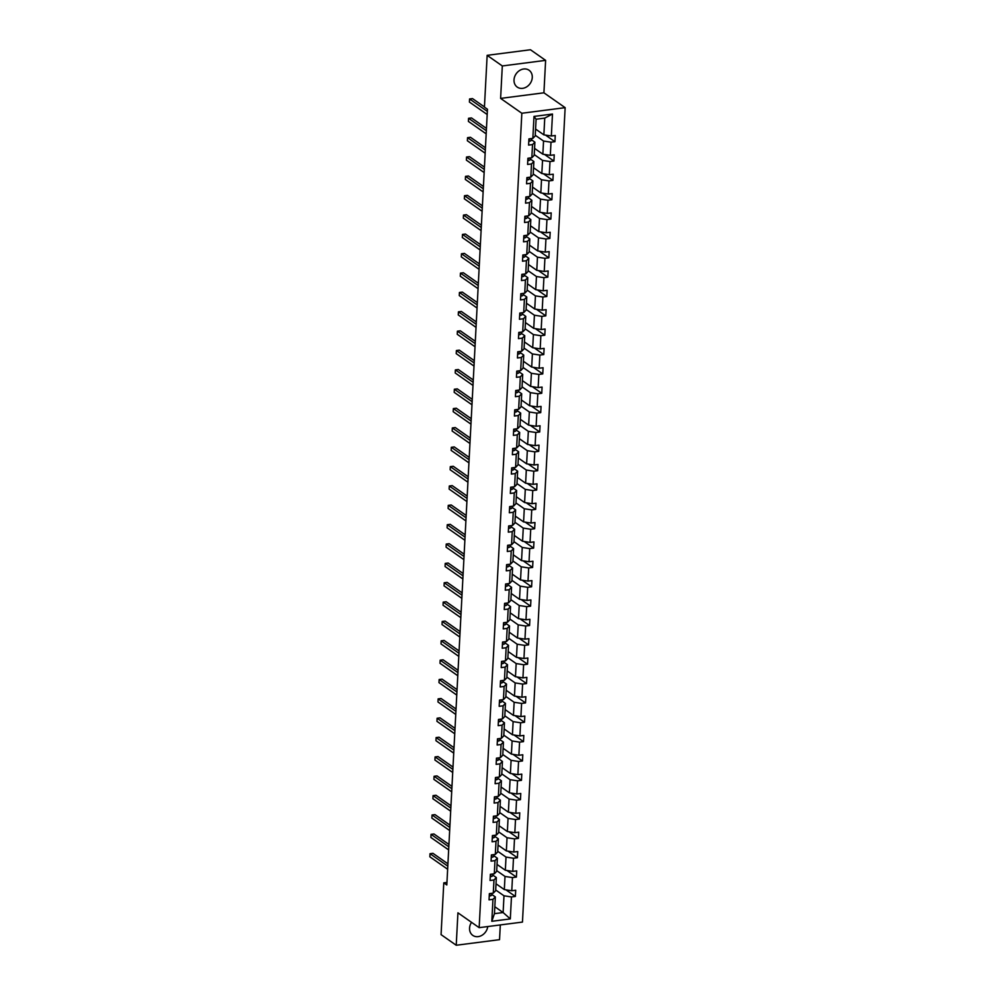 <?xml version="1.0" encoding="UTF-8"?>
<svg xmlns="http://www.w3.org/2000/svg" width="995" height="995" viewBox="0 0 995 995"><rect width="100%" height="100%" fill="white"/><g stroke="black" fill="none" stroke-linecap="round" stroke-linejoin="round"><path stroke-width="1.49" d="M514.017 79.849A10.298 8.52 125 0 0 517.251 87.1A10.298 8.52 125 0 0 526.765 86.801A10.298 8.52 125 0 0 532.275 77.486A10.298 8.52 125 0 0 529.054 70.235A10.298 8.52 125 0 0 519.539 70.533A10.298 8.52 125 0 0 514.017 79.849M471.53 922.328A10.298 8.52 125 0 0 469.565 928.124A10.298 8.52 125 0 0 472.787 935.387A10.298 8.52 125 0 0 481.966 935.3A10.298 8.52 125 0 0 487.749 926.556M545.621 60.359L502.313 65.956L500.609 98.393L543.917 92.809L545.621 60.359L530.459 49.75L487.152 55.334L484.428 107.137L487.463 109.251L446.817 884.965L443.782 882.839L441.071 934.641L456.232 945.25L499.54 939.666L500.311 924.94M543.917 92.809L565.148 107.659L522.462 922.079L479.155 927.663L521.84 113.256L565.148 107.659M502.313 65.956L487.152 55.334M535.571 129.039L543.867 134.847L544.75 118.106L552.486 114.039L551.342 135.992L555.26 135.494L554.936 141.7L545.509 135.096M543.867 134.847L551.342 135.992M534.564 148.392L542.86 154.2L543.544 141.054L551.006 142.198L554.936 141.7M551.006 142.198L550.322 155.344L554.24 154.847L553.916 161.041L544.501 154.449M533.544 167.745L541.84 173.553L542.536 160.406L549.999 161.551L553.916 161.041M549.999 161.551L549.302 174.697L553.232 174.2L552.909 180.393L543.481 173.802M532.536 187.097L540.832 192.906L541.516 179.759L548.979 180.903L552.909 180.393M548.979 180.903L548.295 194.05L552.213 193.552L551.889 199.746L542.474 193.154M531.517 206.45L539.812 212.258L540.509 199.112L547.971 200.256L551.889 199.746M547.971 200.256L547.275 213.403L551.205 212.905L550.869 219.099L541.454 212.507M530.509 225.803L538.805 231.611L539.489 218.465L546.951 219.609L550.869 219.099M546.951 219.609L546.267 232.755L550.185 232.258L549.862 238.452L540.447 231.86M529.489 245.156L537.785 250.964L538.482 237.817L545.944 238.962L549.862 238.452M545.944 238.962L545.248 252.108L549.178 251.611L548.842 257.804L539.427 251.213M528.469 264.508L536.778 270.317L537.462 257.17L544.924 258.314L548.842 257.804M544.924 258.314L544.24 271.461L548.158 270.963L547.835 277.157L538.419 270.565M527.462 283.861L535.758 289.669L536.454 276.523L543.917 277.667L547.835 277.157M543.917 277.667L543.22 290.814L547.138 290.316L546.815 296.51L537.399 289.918M526.442 303.214L534.75 309.022L535.434 295.876L542.897 297.02L546.815 296.51M542.897 297.02L542.213 310.166L546.131 309.669L545.807 315.863L536.392 309.271M525.435 322.567L533.73 328.375L534.414 315.228L541.877 316.373L545.807 315.863M541.877 316.373L541.193 329.519L545.111 329.022L544.787 335.215L535.372 328.624M524.415 341.919L532.711 347.728L533.407 334.581L540.87 335.725L544.787 335.215M540.87 335.725L540.185 348.872L544.103 348.374L543.78 354.568L534.352 347.976M523.407 361.272L531.703 367.08L532.387 353.934L539.85 355.078L543.78 354.568M539.85 355.078L539.166 368.225L543.083 367.727L542.76 373.921L533.345 367.329M522.387 380.625L530.683 386.433L531.38 373.287L538.842 374.431L542.76 373.921M538.842 374.431L538.146 387.577L542.076 387.08L541.753 393.274L532.325 386.682M521.38 399.978L529.676 405.786L530.36 392.639L537.822 393.784L541.753 393.274M537.822 393.784L537.138 406.93L541.056 406.42L540.733 412.626L531.318 406.035M520.36 419.33L528.656 425.139L529.352 411.992L536.815 413.136L540.733 412.626M536.815 413.136L536.118 426.283L540.049 425.773L539.713 431.979L530.298 425.387M519.353 438.683L527.649 444.491L528.333 431.345L535.795 432.489L539.713 431.979M535.795 432.489L535.111 445.636L539.029 445.126L538.705 451.332L529.29 444.74M518.333 458.036L526.629 463.844L527.325 450.685L534.788 451.842L538.705 451.332M534.788 451.842L534.091 464.988L538.021 464.478L537.686 470.685L528.27 464.093M517.313 477.389L525.621 483.197L526.305 470.038L533.768 471.195L537.686 470.685M533.768 471.195L533.084 484.341L537.001 483.831L536.678 490.037L527.263 483.446M516.305 496.741L524.601 502.55L525.298 489.391L532.76 490.547L536.678 490.037M532.76 490.547L532.064 503.694L535.982 503.184L535.658 509.39L526.243 502.798M515.286 516.094L523.594 521.902L524.278 508.743L531.74 509.9L535.658 509.39M531.74 509.9L531.056 523.047L534.974 522.537L534.651 528.743L525.236 522.151M514.278 535.447L522.574 541.255L523.258 528.096L530.721 529.253L534.651 528.743M530.721 529.253L530.037 542.399L533.954 541.889L533.631 548.096L524.216 541.504M513.258 554.8L521.554 560.608L522.251 547.449L529.713 548.606L533.631 548.096M529.713 548.606L529.029 561.752L532.947 561.242L532.623 567.448L523.196 560.857M512.251 574.152L520.547 579.961L521.231 566.802L528.693 567.958L532.623 567.448M528.693 567.958L528.009 581.105L531.927 580.595L531.604 586.801L522.188 580.209M511.231 593.505L519.527 599.313L520.223 586.154L527.686 587.311L531.604 586.801M527.686 587.311L526.989 600.458L530.92 599.948L530.596 606.154L521.169 599.562M510.224 612.858L518.519 618.666L519.203 605.507L526.666 606.664L530.596 606.154M526.666 606.664L525.982 619.81L529.9 619.3L529.576 625.507L520.161 618.915M509.204 632.211L517.499 638.019L518.196 624.86L525.658 626.017L529.576 625.507M525.658 626.017L524.962 639.163L528.892 638.653L528.556 644.86L519.141 638.268M508.196 651.563L516.492 657.372L517.176 644.213L524.639 645.369L528.556 644.86M524.639 645.369L523.955 658.516L527.872 658.006L527.549 664.212L518.134 657.62M507.176 670.904L515.472 676.724L516.169 663.565L523.631 664.722L527.549 664.212M523.631 664.722L522.935 677.869L526.865 677.359L526.529 683.565L517.114 676.973M506.156 690.256L514.465 696.065L515.149 682.918L522.611 684.075L526.529 683.565M522.611 684.075L521.927 697.221L525.845 696.711L525.522 702.918L516.106 696.326M505.149 709.609L513.445 715.417L514.141 702.271L521.604 703.428L525.522 702.918M521.604 703.428L520.907 716.574L524.825 716.064L524.502 722.27L515.087 715.679M504.129 728.962L512.437 734.77L513.121 721.624L520.584 722.78L524.502 722.27M520.584 722.78L519.9 735.927L523.818 735.417L523.494 741.623L514.079 735.031M503.122 748.315L511.418 754.123L512.102 740.976L519.577 742.121L523.494 741.623M519.577 742.121L518.88 755.28L522.798 754.77L522.474 760.976L513.059 754.384M502.102 767.667L510.398 773.476L511.094 760.329L518.557 761.473L522.474 760.976M518.557 761.473L517.873 774.632L521.79 774.122L521.467 780.329L512.039 773.737M501.094 787.02L509.39 792.828L510.074 779.682L517.537 780.826L521.467 780.329M517.537 780.826L516.853 793.985L520.771 793.475L520.447 799.682L511.032 793.09M500.075 806.373L508.37 812.181L509.067 799.035L516.529 800.179L520.447 799.682M516.529 800.179L515.833 813.338L519.763 812.828L519.44 819.034L510.012 812.442M499.067 825.726L507.363 831.534L508.047 818.387L515.51 819.532L519.44 819.034M515.51 819.532L514.825 832.691L518.743 832.181L518.42 838.387L509.005 831.795M498.047 845.078L506.343 850.887L507.04 837.74L514.502 838.885L518.42 838.387M514.502 838.885L513.806 852.043L517.736 851.533L517.4 857.74L507.985 851.148M497.04 864.431L505.336 870.239L506.02 857.093L513.482 858.237L517.4 857.74M513.482 858.237L512.798 871.396L516.716 870.886L516.393 877.092L506.977 870.501M496.02 883.784L504.316 889.592L505.012 876.446L512.475 877.59L516.393 877.092M512.475 877.59L511.778 890.749L515.708 890.239L515.373 896.445L505.957 889.853M494.813 906.731L503.122 912.539L503.992 895.798L511.455 896.943L515.373 896.445M511.455 896.943L510.311 918.907L491.816 921.295L492.96 899.331L489.042 899.841L489.366 893.634L493.284 893.137L493.98 879.978L490.062 880.488L490.386 874.282L494.304 873.784L494.988 860.625L491.07 861.135L491.393 854.929L495.311 854.431L496.007 841.272L492.09 841.782L492.413 835.576L496.331 835.079L497.015 821.92L493.097 822.43L493.421 816.223L497.351 815.726L498.035 802.567L494.117 803.077L494.44 796.871L498.358 796.373L499.055 783.214L495.124 783.724L495.448 777.518L499.378 777.02L500.062 763.861L496.144 764.371L496.468 758.165L500.385 757.668L501.082 744.509L497.152 745.019L497.488 738.812L501.405 738.315L502.089 725.156L498.172 725.666L498.495 719.46L502.413 718.962L503.109 705.803L499.179 706.313L499.515 700.107L503.433 699.609L504.117 686.45L500.199 686.96L500.522 680.754L504.44 680.257L505.137 667.11L501.219 667.608L501.542 661.401L505.46 660.904L506.144 647.757L502.226 648.255L502.55 642.061L506.467 641.551L507.164 628.405L503.246 628.902L503.569 622.708L507.487 622.198L508.171 609.052L504.254 609.549L504.577 603.356L508.507 602.846L509.191 589.699L505.273 590.197L505.597 584.003L509.515 583.493L510.211 570.346L506.281 570.844L506.604 564.65L510.534 564.14L511.219 550.994L507.301 551.491L507.624 545.297L511.542 544.787L512.238 531.641L508.308 532.138L508.644 525.945L512.562 525.435L513.246 512.288L509.328 512.786L509.651 506.592L513.569 506.082L514.266 492.935L510.335 493.433L510.671 487.239L514.589 486.729L515.273 473.583L511.355 474.08L511.679 467.886L515.597 467.376L516.293 454.23L512.375 454.727L512.699 448.534L516.616 448.024L517.3 434.877L513.383 435.375L513.706 429.181L517.624 428.671L518.32 415.524L514.403 416.034L514.726 409.828L518.644 409.318L519.328 396.172L515.41 396.682L515.733 390.475L519.664 389.965L520.348 376.819L516.43 377.329L516.753 371.123L520.671 370.613L521.368 357.466L517.437 357.976L517.761 351.77L521.691 351.26L522.375 338.113L518.457 338.623L518.781 332.417L522.698 331.907L523.395 318.761L519.465 319.271L519.8 313.064L523.718 312.554L524.402 299.408L520.485 299.918L520.808 293.712L524.726 293.202L525.422 280.055L521.492 280.565L521.828 274.359L525.746 273.849L526.43 260.702L522.512 261.212L522.835 255.006L526.753 254.496L527.449 241.35L523.532 241.86L523.855 235.653L527.773 235.143L528.457 221.997L524.539 222.507L524.862 216.301L528.78 215.791L529.477 202.644L525.559 203.154L525.882 196.948L529.8 196.438L530.484 183.291L526.566 183.801L526.89 177.595L530.82 177.085L531.504 163.939L527.586 164.449L527.91 158.242L531.827 157.732L532.524 144.586L528.594 145.096L528.917 138.89L532.847 138.38L533.992 116.427L552.486 114.039M531.827 157.732L534.203 155.319L534.887 142.173L531.38 139.71M534.887 142.173L532.524 144.586M535.248 135.245L543.544 141.054M542.86 154.2L550.322 155.344M530.82 177.085L533.183 174.672L533.867 161.526L530.36 159.063M533.867 161.526L531.504 163.939M534.24 154.598L542.536 160.406M541.84 173.553L549.302 174.697M529.8 196.438L532.163 194.025L532.86 180.879L529.352 178.416M532.86 180.879L530.484 183.291M533.221 173.951L541.516 179.759M540.832 192.906L548.295 194.05M528.78 215.791L531.156 213.378L531.84 200.231L528.333 197.769M531.84 200.231L529.477 202.644M532.213 193.304L540.509 199.112M539.812 212.258L547.275 213.403M527.773 235.143L530.136 232.73L530.832 219.584L527.325 217.121M530.832 219.584L528.457 221.997M531.193 212.656L539.489 218.465M538.805 231.611L546.267 232.755M526.753 254.496L529.129 252.083L529.813 238.937L526.305 236.474M529.813 238.937L527.449 241.35M530.173 232.009L538.482 237.817M537.785 250.964L545.248 252.108M525.746 273.849L528.109 271.436L528.805 258.29L525.285 255.827M528.805 258.29L526.43 260.702M529.166 251.362L537.462 257.17M536.778 270.317L544.24 271.461M524.726 293.202L527.101 290.789L527.785 277.642L524.278 275.18M527.785 277.642L525.422 280.055M528.146 270.715L536.454 276.523M535.758 289.669L543.22 290.814M523.718 312.554L526.081 310.142L526.778 296.995L523.258 294.532M526.778 296.995L524.402 299.408M527.139 290.067L535.434 295.876M534.75 309.022L542.213 310.166M522.698 331.907L525.074 329.494L525.758 316.348L522.251 313.885M525.758 316.348L523.395 318.761M526.119 309.42L534.414 315.228M533.73 328.375L541.193 329.519M521.691 351.26L524.054 348.847L524.751 335.701L521.231 333.238M524.751 335.701L522.375 338.113M525.111 328.773L533.407 334.581M532.711 347.728L540.185 348.872M520.671 370.613L523.047 368.2L523.731 355.053L520.223 352.591M523.731 355.053L521.368 357.466M524.091 348.126L532.387 353.934M531.703 367.08L539.166 368.225M519.664 389.965L522.027 387.553L522.711 374.394L519.203 371.943M522.711 374.394L520.348 376.819M523.084 367.478L531.38 373.287M530.683 386.433L538.146 387.577M518.644 409.318L521.007 406.905L521.703 393.746L518.196 391.296M521.703 393.746L519.328 396.172M522.064 386.831L530.36 392.639M529.676 405.786L537.138 406.93M517.624 428.671L519.999 426.258L520.683 413.099L517.176 410.649M520.683 413.099L518.32 415.524M521.057 406.184L529.352 411.992M528.656 425.139L536.118 426.283M516.616 448.024L518.98 445.611L519.676 432.452L516.169 430.002M519.676 432.452L517.3 434.877M520.037 425.524L528.333 431.345M527.649 444.491L535.111 445.636M515.597 467.376L517.972 464.963L518.656 451.805L515.149 449.354M518.656 451.805L516.293 454.23M519.017 444.877L527.325 450.685M526.629 463.844L534.091 464.988M514.589 486.729L516.952 484.316L517.649 471.157L514.129 468.707M517.649 471.157L515.273 473.583M518.009 464.23L526.305 470.038M525.621 483.197L533.084 484.341M513.569 506.082L515.945 503.669L516.629 490.51L513.121 488.06M516.629 490.51L514.266 492.935M516.99 483.582L525.298 489.391M524.601 502.55L532.064 503.694M512.562 525.435L514.925 523.022L515.621 509.863L512.102 507.413M515.621 509.863L513.246 512.288M515.982 502.935L524.278 508.743M523.594 521.902L531.056 523.047M511.542 544.787L513.917 542.374L514.602 529.216L511.094 526.765M514.602 529.216L512.238 531.641M514.962 522.288L523.258 528.096M522.574 541.255L530.037 542.399M510.534 564.14L512.898 561.727L513.594 548.568L510.074 546.118M513.594 548.568L511.219 550.994M513.955 541.641L522.251 547.449M521.554 560.608L529.029 561.752M509.515 583.493L511.89 581.08L512.574 567.921L509.067 565.471M512.574 567.921L510.211 570.346M512.935 560.993L521.231 566.802M520.547 579.961L528.009 581.105M508.507 602.846L510.87 600.42L511.554 587.274L508.047 584.824M511.554 587.274L509.191 589.699M511.928 580.346L520.223 586.154M519.527 599.313L526.989 600.458M507.487 622.198L509.85 619.773L510.547 606.627L507.04 604.176M510.547 606.627L508.171 609.052M510.908 599.699L519.203 605.507M518.519 618.666L525.982 619.81M506.467 641.551L508.843 639.126L509.527 625.979L506.02 623.529M509.527 625.979L507.164 628.405M509.9 619.052L518.196 624.86M517.499 638.019L524.962 639.163M505.46 660.904L507.823 658.479L508.52 645.332L505.012 642.882M508.52 645.332L506.144 647.757M508.88 638.404L517.176 644.213M516.492 657.372L523.955 658.516M504.44 680.257L506.816 677.831L507.5 664.685L503.992 662.235M507.5 664.685L505.137 667.11M507.86 657.757L516.169 663.565M515.472 676.724L522.935 677.869M503.433 699.609L505.796 697.184L506.492 684.038L502.972 681.587M506.492 684.038L504.117 686.45M506.853 677.11L515.149 682.918M514.465 696.065L521.927 697.221M502.413 718.962L504.788 716.537L505.472 703.39L501.965 700.94M505.472 703.39L503.109 705.803M505.833 696.463L514.141 702.271M513.445 715.417L520.907 716.574M501.405 738.315L503.769 735.89L504.465 722.743L500.945 720.28M504.465 722.743L502.089 725.156M504.826 715.815L513.121 721.624M512.437 734.77L519.9 735.927M500.385 757.668L502.761 755.242L503.445 742.096L499.938 739.633M503.445 742.096L501.082 744.509M503.806 735.168L512.102 740.976M511.418 754.123L518.88 755.28M499.378 777.02L501.741 774.595L502.438 761.449L498.918 758.986M502.438 761.449L500.062 763.861M502.798 754.521L511.094 760.329M510.398 773.476L517.873 774.632M498.358 796.373L500.734 793.948L501.418 780.801L497.91 778.339M501.418 780.801L499.055 783.214M501.778 773.874L510.074 779.682M509.39 792.828L516.853 793.985M497.351 815.726L499.714 813.301L500.398 800.154L496.891 797.691M500.398 800.154L498.035 802.567M500.771 793.226L509.067 799.035M508.37 812.181L515.833 813.338M496.331 835.079L498.694 832.653L499.39 819.507L495.883 817.044M499.39 819.507L497.015 821.92M499.751 812.579L508.047 818.387M507.363 831.534L514.825 832.691M495.311 854.431L497.687 852.006L498.371 838.86L494.863 836.397M498.371 838.86L496.007 841.272M498.744 831.932L507.04 837.74M506.343 850.887L513.806 852.043M494.304 873.784L496.667 871.359L497.363 858.212L493.856 855.75M497.363 858.212L494.988 860.625M497.724 851.285L506.02 857.093M505.336 870.239L512.798 871.396M493.284 893.137L495.659 890.712L496.343 877.565L492.836 875.102M496.343 877.565L493.98 879.978M496.704 870.637L505.012 876.446M504.316 889.592L511.778 890.749M491.816 921.295L494.453 913.659L495.336 896.918L491.816 894.455M495.336 896.918L492.96 899.331M500.609 98.393L521.84 113.256M479.155 927.663L457.924 912.813L456.232 945.25M446.942 882.441L443.782 882.839M544.75 118.106L536.094 119.226L535.21 135.967L532.847 138.38M495.697 889.99L503.992 895.798M494.453 913.659L503.122 912.539L510.311 918.907M533.992 116.427L536.094 119.226M489.254 895.736L489.801 895.96A3.495 1.182 3 0 0 491.617 895.127L492.189 893.274M447.924 863.809L432.949 853.324L430.014 853.698L447.8 866.147M430.014 853.698L429.852 856.807L447.638 869.244M490.274 876.384L490.821 876.607A3.495 1.182 3 0 0 492.637 875.774L493.197 873.921M448.932 844.457L433.957 833.972L431.034 834.345L448.807 846.795M431.034 834.345L430.872 837.454L448.646 849.892M491.281 857.031L491.841 857.255A3.495 1.182 3 0 0 493.644 856.421L494.216 854.568M449.951 825.104L434.977 814.619L432.041 814.992L449.827 827.442M432.041 814.992L431.88 818.101L449.665 830.539M492.301 837.678L492.848 837.902A3.495 1.182 3 0 0 494.664 837.069L495.224 835.215M450.959 805.751L435.984 795.266L433.061 795.639L450.847 808.089M433.061 795.639L432.9 798.749L450.673 811.186M493.321 818.325L493.868 818.549A3.495 1.182 3 0 0 495.672 817.716L496.244 815.863M451.979 786.398L437.004 775.913L434.081 776.287L451.854 788.736M434.081 776.287L433.907 779.396L451.693 791.833M494.328 798.973L494.876 799.196A3.495 1.182 3 0 0 496.692 798.363L497.264 796.51M452.986 767.045L438.011 756.561L435.089 756.934L452.874 769.384M435.089 756.934L434.927 760.043L452.713 772.481M495.348 779.62L495.896 779.844A3.495 1.182 3 0 0 497.699 779.01L498.271 777.157M454.006 747.693L439.031 737.208L436.108 737.581L453.882 750.031M436.108 737.581L435.947 740.69L453.72 753.128M496.356 760.267L496.853 760.466A3.495 1.182 3 0 0 498.719 759.658L499.291 757.804M455.026 728.34L440.039 717.855L437.116 718.228L454.902 730.678M437.116 718.228L436.954 721.338L454.74 733.775M496.853 760.466L496.978 758.103M497.376 740.914L497.923 741.138A3.495 1.182 3 0 0 499.726 740.305L500.298 738.452M456.033 708.987L441.059 698.502L438.136 698.888L455.909 711.325M438.136 698.888L437.974 701.985L455.747 714.435M498.383 721.562L498.93 721.785A3.495 1.182 3 0 0 500.746 720.952L501.318 719.099M457.053 689.635L442.078 679.15L439.143 679.535L456.929 691.973M439.143 679.535L438.982 682.632L456.767 695.082M499.403 702.209L499.95 702.433A3.495 1.182 3 0 0 501.754 701.599L502.326 699.746M458.061 670.282L443.086 659.797L440.163 660.182L457.936 672.62M440.163 660.182L440.001 663.279L457.775 675.729M500.41 682.856L500.958 683.08A3.495 1.182 3 0 0 502.773 682.247L503.346 680.393M459.081 650.929L444.106 640.444L441.171 640.83L458.956 653.267M441.171 640.83L441.009 643.927L458.794 656.377M501.43 663.503L501.978 663.727A3.495 1.182 3 0 0 503.781 662.894L504.353 661.041M460.088 631.576L445.113 621.091L442.19 621.477L459.964 633.914M442.19 621.477L442.029 624.574L459.802 637.024M502.438 644.151L502.997 644.374A3.495 1.182 3 0 0 504.801 643.541L505.373 641.688M461.108 612.223L446.133 601.739L443.198 602.124L460.983 614.562M443.198 602.124L443.036 605.221L460.822 617.671M503.458 624.798L504.005 625.022A3.495 1.182 3 0 0 505.821 624.188L506.38 622.335M462.115 592.871L447.141 582.386L444.218 582.771L462.003 595.209M444.218 582.771L444.056 585.868L461.829 598.318M504.465 605.445L505.025 605.669A3.495 1.182 3 0 0 506.828 604.836L507.4 602.982M463.135 573.518L448.16 563.033L445.238 563.419L463.011 575.856M445.238 563.419L445.063 566.516L462.849 578.966M505.485 586.092L506.032 586.316A3.495 1.182 3 0 0 507.848 585.483L508.42 583.63M464.143 554.165L449.168 543.68L446.245 544.066L464.031 556.503M446.245 544.066L446.083 547.163L463.869 559.613M506.505 566.74L507.052 566.963A3.495 1.182 3 0 0 508.855 566.13L509.428 564.277M465.162 534.812L450.188 524.328L447.265 524.713L465.038 537.151M447.265 524.713L447.103 527.81L464.876 540.26M507.512 547.387L508.059 547.611A3.495 1.182 3 0 0 509.875 546.777L510.447 544.924M466.182 515.46L451.195 504.975L448.272 505.36L466.058 517.798M448.272 505.36L448.111 508.457L465.896 520.907M508.532 528.034L509.079 528.258A3.495 1.182 3 0 0 510.883 527.425L511.455 525.571M467.19 496.107L452.215 485.622L449.292 486.008L467.065 498.445M449.292 486.008L449.131 489.105L466.904 501.555M509.539 508.681L510.037 508.893A3.495 1.182 3 0 0 511.903 508.072L512.475 506.219M468.21 476.754L453.235 466.269L450.3 466.655L468.085 479.092M450.3 466.655L450.138 469.752L467.924 482.202M510.037 508.893L510.161 506.517M510.559 489.329L511.107 489.552A3.495 1.182 3 0 0 512.91 488.719L513.482 486.866M469.217 457.401L454.242 446.917L451.32 447.302L469.093 459.74M451.32 447.302L451.158 450.399L468.931 462.849M511.567 469.976L512.114 470.2A3.495 1.182 3 0 0 513.93 469.366L514.502 467.513M470.237 438.049L455.262 427.564L452.327 427.949L470.113 440.387M452.327 427.949L452.165 431.046L469.951 443.496M512.587 450.623L513.134 450.847A3.495 1.182 3 0 0 514.937 450.014L515.51 448.16M471.244 418.696L456.27 408.211L453.347 408.597L471.12 421.047M453.347 408.597L453.185 411.694L470.958 424.144M513.594 431.27L514.154 431.507A3.495 1.182 3 0 0 515.957 430.661L516.529 428.82M472.264 399.343L457.29 388.871L454.354 389.244L472.14 401.694M454.354 389.244L454.193 392.341L471.978 404.791M514.614 411.918L515.161 412.154A3.495 1.182 3 0 0 516.977 411.308L517.537 409.467M473.272 379.99L458.297 369.518L455.374 369.891L473.16 382.341M455.374 369.891L455.212 372.988L472.986 385.438M515.621 392.565L516.181 392.801A3.495 1.182 3 0 0 517.985 391.955L518.557 390.115M474.292 360.638L459.317 350.165L456.394 350.538L474.167 362.988M456.394 350.538L456.22 353.635L474.006 366.085M516.641 373.212L517.189 373.448A3.495 1.182 3 0 0 519.004 372.603L519.577 370.762M475.299 341.285L460.324 330.813L457.401 331.186L475.187 343.636M457.401 331.186L457.24 334.283L475.025 346.733M517.661 353.859L518.208 354.096A3.495 1.182 3 0 0 520.012 353.25L520.584 351.409M476.319 321.932L461.344 311.46L458.421 311.833L476.195 324.283M458.421 311.833L458.26 314.93L476.033 327.38M518.669 334.507L519.216 334.743A3.495 1.182 3 0 0 521.032 333.897L521.604 332.056M477.339 302.579L462.352 292.107L459.429 292.48L477.214 304.93M459.429 292.48L459.267 295.577L477.053 308.027M519.688 315.154L520.236 315.39A3.495 1.182 3 0 0 522.039 314.557L522.611 312.704M478.346 283.239L463.371 272.754L460.449 273.127L478.222 285.577M460.449 273.127L460.287 276.224L478.06 288.674M520.696 295.801L521.243 296.037A3.495 1.182 3 0 0 523.059 295.204L523.631 293.351M479.366 263.886L464.391 253.402L461.456 253.775L479.242 266.225M461.456 253.775L461.294 256.872L479.08 269.322M521.716 276.448L522.263 276.685A3.495 1.182 3 0 0 524.067 275.851L524.639 273.998M480.374 244.534L465.399 234.049L462.476 234.422L480.249 246.872M462.476 234.422L462.314 237.519L480.087 249.969M522.723 257.108L523.221 257.307A3.495 1.182 3 0 0 525.086 256.499L525.658 254.645M481.393 225.181L466.419 214.696L463.483 215.069L481.269 227.519M463.483 215.069L463.322 218.166L481.107 230.616M523.221 257.307L523.345 254.944M523.743 237.755L524.29 237.979A3.495 1.182 3 0 0 526.094 237.146L526.666 235.293M482.401 205.828L467.426 195.343L464.503 195.716L482.276 208.166M464.503 195.716L464.342 198.813L482.115 211.263M524.751 218.402L525.31 218.626A3.495 1.182 3 0 0 527.114 217.793L527.686 215.94M483.421 186.475L468.446 175.991L465.511 176.364L483.296 188.814M465.511 176.364L465.349 179.461L483.135 191.911M525.77 199.05L526.268 199.249A3.495 1.182 3 0 0 528.134 198.44L528.693 196.587M484.428 167.123L469.453 156.638L466.531 157.011L484.316 169.461M466.531 157.011L466.369 160.12L484.142 172.558M526.268 199.249L526.392 196.886M526.778 179.697L527.338 179.921A3.495 1.182 3 0 0 529.141 179.088L529.713 177.234M485.448 147.77L470.473 137.285L467.55 137.658L485.324 150.108M467.55 137.658L467.376 140.768L485.162 153.205M527.798 160.344L528.345 160.568A3.495 1.182 3 0 0 530.161 159.735L530.733 157.882M486.455 128.417L471.481 117.932L468.558 118.305L486.344 130.755M468.558 118.305L468.396 121.415L486.182 133.852M528.818 140.992L529.365 141.215A3.495 1.182 3 0 0 531.168 140.382L531.74 138.529M484.441 106.938L472.501 98.58L469.578 98.953L487.351 111.403M469.578 98.953L469.416 102.062L487.189 114.5M489.876 893.572L489.751 895.935M491.704 893.336L491.617 895.127M490.883 874.219L490.759 876.583M492.724 873.983L492.637 875.774M491.903 854.867L491.779 857.23M493.744 854.63L493.644 856.421M492.923 835.514L492.799 837.877M494.751 835.278L494.664 837.069M493.93 816.161L493.806 818.524M495.771 815.925L495.672 817.716M494.95 796.808L494.826 799.172M496.779 796.572L496.692 798.363M495.958 777.456L495.833 779.819M497.798 777.219L497.699 779.01M498.806 757.867L498.719 759.658M497.985 738.75L497.861 741.113M499.826 738.514L499.726 740.305M499.005 719.397L498.881 721.761M500.833 719.161L500.746 720.952M500.012 700.045L499.888 702.408M501.853 699.808L501.754 701.599M501.032 680.692L500.908 683.055M502.861 680.456L502.773 682.247M502.04 661.339L501.915 663.702M503.88 661.103L503.781 662.894M503.06 641.986L502.935 644.35M504.9 641.75L504.801 643.541M504.079 622.634L503.955 624.997M505.908 622.397L505.821 624.188M505.087 603.281L504.962 605.644M506.928 603.045L506.828 604.836M506.107 583.928L505.982 586.291M507.935 583.692L507.848 585.483M507.114 564.575L506.99 566.939M508.955 564.339L508.855 566.13M508.134 545.223L508.01 547.586M509.962 544.986L509.875 546.777M509.142 525.87L509.017 528.245M510.982 525.634L510.883 527.425M511.99 506.281L511.903 508.072M511.169 487.164L511.044 489.54M513.01 486.928L512.91 488.719M512.189 467.812L512.064 470.187M514.017 467.575L513.93 469.366M513.196 448.459L513.072 450.834M515.037 448.223L514.937 450.014M514.216 429.119L514.092 431.482M516.057 428.87L515.957 430.661M515.236 409.766L515.111 412.129M517.064 409.517L516.977 411.308M516.243 390.413L516.119 392.776M518.084 390.177L517.985 391.955M517.263 371.06L517.139 373.423M519.091 370.824L519.004 372.603M518.271 351.708L518.146 354.071M520.111 351.471L520.012 353.25M519.29 332.355L519.166 334.718M521.119 332.119L521.032 333.897M520.298 313.002L520.174 315.365M522.139 312.766L522.039 314.557M521.318 293.649L521.193 296.012M523.146 293.413L523.059 295.204M522.325 274.297L522.201 276.66M524.166 274.06L524.067 275.851M525.173 254.708L525.086 256.499M524.353 235.591L524.228 237.954M526.193 235.355L526.094 237.146M525.372 216.238L525.248 218.601M527.213 216.002L527.114 217.793M528.221 196.649L528.134 198.44M527.4 177.533L527.275 179.896M529.24 177.297L529.141 179.088M528.42 158.18L528.295 160.543M530.248 157.944L530.161 159.735M529.427 138.827L529.303 141.19M531.268 138.591L531.168 140.382"/></g></svg>
